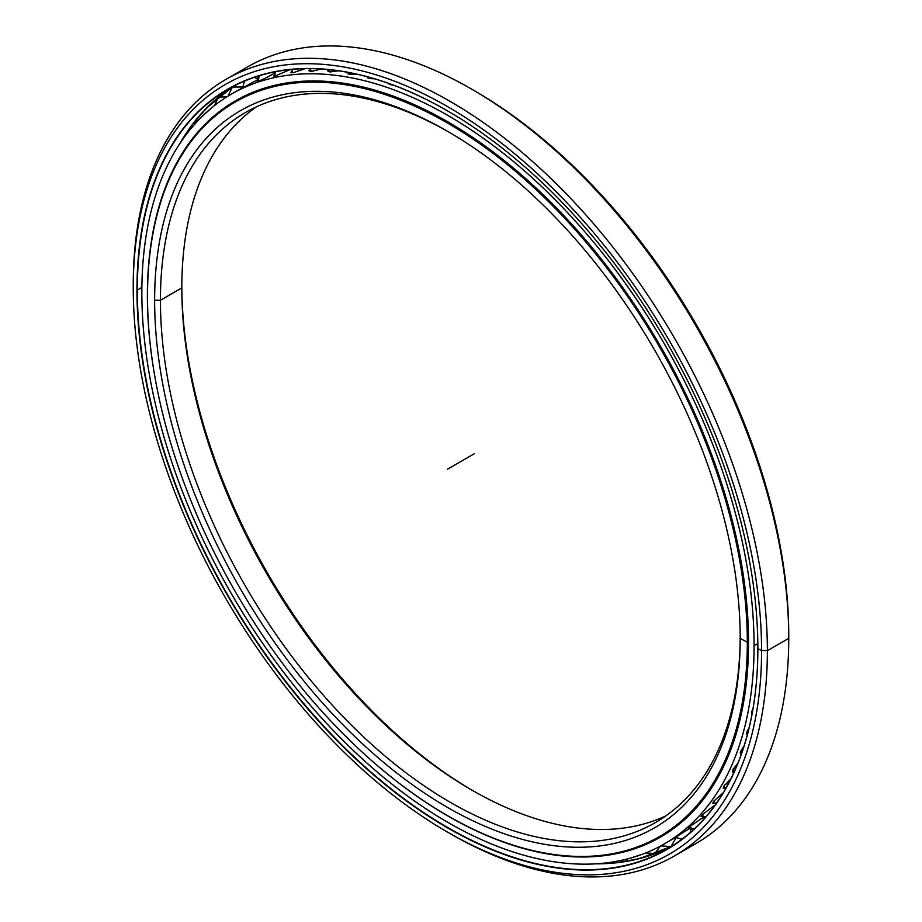 <?xml version="1.0" encoding="UTF-8"?>
<svg xmlns="http://www.w3.org/2000/svg" width="922" height="922" viewBox="0 0 922 922"><rect width="100%" height="100%" fill="white"/><g stroke="black" fill="none" stroke-linecap="round" stroke-linejoin="round"><path stroke-width="1.38" d="M473.136 790.822A414.047 239.052 60 0 1 181.807 286.235A414.047 239.052 -120 0 0 473.136 790.822M181.807 287.906A409.956 236.689 -120 0 0 471.684 789.993A409.956 236.689 -120 0 0 665.696 815.982A409.956 236.689 60 0 1 353.806 693.01A409.956 236.689 60 0 1 181.807 287.906L160.428 300.249A409.956 236.689 -120 0 0 339.377 712.81A409.956 236.689 -120 0 0 655.288 822.643A409.956 236.689 -120 0 0 740.193 636.641A409.956 236.689 60 0 1 449.59 801.921A409.956 236.689 60 0 1 160.428 300.249L154.631 300.249A414.047 239.052 -120 0 0 447.412 807.361A414.047 239.052 -120 0 0 740.193 638.324L740.193 638.324A414.047 239.052 60 0 1 447.412 807.361A414.047 239.052 60 0 1 154.631 300.249A414.047 239.052 60 0 1 447.412 131.212A414.047 239.052 60 0 1 740.193 638.324L740.193 638.324A414.047 239.052 -120 0 0 447.412 131.212A414.047 239.052 -120 0 0 154.631 300.249L160.428 300.249A409.956 236.689 60 0 1 448.864 132.053A409.956 236.689 -120 0 0 245.333 112.576A409.956 236.689 -120 0 0 160.428 300.249L181.807 287.906A409.956 236.689 60 0 1 256.304 106.894A409.956 236.689 -120 0 0 181.807 287.906M740.193 638.324L747.673 642.427A424.374 245.022 -120 0 0 447.596 122.672A424.374 245.022 -120 0 0 147.508 295.927A424.374 245.022 60 0 1 235.41 101.662A424.374 245.022 60 0 1 562.432 215.356A424.374 245.022 60 0 1 747.673 642.427L748.526 641.942L747.673 642.427A424.374 245.022 60 0 1 659.783 836.703A424.374 245.022 60 0 1 447.493 815.624A424.374 245.022 -120 0 0 447.585 815.682A424.374 245.022 -120 0 0 747.673 642.427L747.316 642.427A424.12 244.872 60 0 1 447.412 815.578A424.12 244.872 60 0 1 147.508 296.135A424.12 244.872 60 0 1 447.412 122.983A424.12 244.872 60 0 1 747.316 642.427A424.12 244.872 -120 0 0 447.412 122.983A424.12 244.872 -120 0 0 147.508 296.135A424.12 244.872 -120 0 0 447.412 815.578A424.12 244.872 -120 0 0 747.316 642.427L748.526 641.942M252.801 92.338A424.374 245.022 -120 0 0 240.965 98.447A424.374 245.022 60 0 1 252.801 92.338L235.41 101.662M676.552 826.296A424.374 245.022 60 0 1 665.35 833.488A424.374 245.022 -120 0 0 676.552 826.296M660.187 851.686A439.022 253.469 60 0 1 637.321 858.855A439.022 253.469 -120 0 0 660.187 851.686M635.546 859.246A439.022 253.469 60 0 1 620.402 861.828A439.022 253.469 -120 0 0 635.546 859.246M615.654 862.347A439.022 253.469 60 0 1 605.005 863.05A439.022 253.469 -120 0 0 615.654 862.347M595.946 863.833A438.78 253.331 -120 0 0 639.741 858.532A438.78 253.331 -120 0 0 659.38 852.02A438.78 253.331 60 0 1 595.946 863.833M185.207 135.914A439.022 253.469 60 0 1 191.131 127.052A439.022 253.469 -120 0 0 185.207 135.914M193.954 123.202A439.022 253.469 60 0 1 203.762 111.378A439.022 253.469 -120 0 0 193.954 123.202M204.995 110.029A439.022 253.469 60 0 1 222.64 93.814A439.022 253.469 -120 0 0 204.995 110.029M757.861 648.304L757.861 648.512A439.033 253.481 60 0 1 447.412 827.76A439.033 253.481 60 0 1 136.963 290.05A439.033 253.481 -120 0 0 447.412 827.76A439.033 253.481 -120 0 0 757.861 648.512A439.033 253.481 -120 0 0 447.412 110.813A439.033 253.481 -120 0 0 136.963 290.05A439.033 253.481 60 0 1 447.412 110.813A439.033 253.481 60 0 1 757.861 648.512L761.572 650.667L767.369 650.667A448.392 258.875 -120 0 0 450.316 101.501A448.392 258.875 -120 0 0 133.252 284.564L133.252 287.906A444.289 256.512 60 0 1 447.412 106.526A444.289 256.512 60 0 1 761.572 650.667A444.289 256.512 60 0 1 447.412 832.047A444.289 256.512 60 0 1 133.252 287.906L133.252 284.564A448.392 258.875 60 0 1 226.12 79.292A448.392 258.875 60 0 1 571.64 199.429A448.392 258.875 60 0 1 767.369 650.667L788.748 638.324A448.392 258.875 -120 0 0 593.019 187.085A448.392 258.875 -120 0 0 247.499 66.949A448.392 258.875 -120 0 0 237.069 73.564A448.392 258.875 60 0 1 471.695 89.157A448.392 258.875 60 0 1 788.748 638.324L788.748 634.97A444.289 256.512 -120 0 0 474.588 90.84L471.695 89.157M757.861 648.408A438.78 253.331 60 0 1 447.55 827.414A438.78 253.331 60 0 1 137.332 290.05L137.332 290.05A438.78 253.331 -120 0 0 328.854 731.619A438.78 253.331 -120 0 0 666.975 849.174A438.78 253.331 -120 0 0 757.861 648.408M220.277 93.779A444.289 256.512 -120 0 0 219.367 94.724A444.289 256.512 60 0 1 220.277 93.779M690.728 829.696A434.112 250.634 -120 0 0 692.168 828.717A434.112 250.634 60 0 1 690.728 829.696M692.03 828.671A433.985 250.565 60 0 1 690.728 829.558L692.03 828.671M256.95 78.358A434.112 250.634 60 0 1 258.517 77.598A434.112 250.634 -120 0 0 256.95 78.358M645.458 856.941L639.741 858.532L672.011 846.131A438.78 253.331 60 0 1 595.67 863.845A438.78 253.331 -120 0 0 674.685 844.69M141.873 287.434L137.332 290.05L141.873 287.434M447.504 110.871A438.78 253.331 -120 0 0 228.207 89.18A438.78 253.331 -120 0 0 137.332 290.05A438.78 253.331 60 0 1 447.504 110.871M179.848 143.602A438.78 253.331 60 0 1 233.358 86.345A438.78 253.331 -120 0 0 179.848 143.602M179.997 143.371A438.78 253.331 60 0 1 221.937 94.344M257.065 78.428A433.985 250.565 60 0 1 258.483 77.748L257.065 78.428M473.147 90.01A444.289 256.512 60 0 1 788.748 634.97L788.748 638.324A448.392 258.875 60 0 1 684.931 849.312M674.501 855.927L695.88 843.584A448.392 258.875 -120 0 0 788.748 638.324L767.369 650.667A448.392 258.875 60 0 1 674.501 855.927A448.392 258.875 60 0 1 448.853 832.877M447.412 832.047L450.305 833.719A448.392 258.875 -120 0 0 767.369 650.667L761.572 650.667A444.289 256.512 -120 0 0 447.412 106.526A444.289 256.512 -120 0 0 133.252 287.906A444.289 256.512 -120 0 0 447.412 832.047A444.289 256.512 -120 0 0 761.572 650.667L767.369 650.667L788.748 638.324L788.748 634.97M747.788 733.013A9.612 3.849 -48 0 1 746.624 733.232M742.314 751.292A9.612 3.365 -45.4 0 1 740.354 752.006M734.972 768.337A9.612 2.881 -42.8 0 1 732.967 769.294M729.417 781.729A9.612 2.374 -40.4 0 1 725.649 784.345A9.612 2.374 -40.4 0 1 724.784 784.818M312.846 71.305A9.612 2.374 160.4 0 1 313.687 70.787M330.376 71.985A9.612 2.881 162.8 0 1 332.197 70.717A9.612 2.881 162.8 0 1 333.315 70.13M349.035 74.233A9.612 3.365 165.4 0 1 350.648 72.884M368.431 78.186A9.612 3.849 168 0 1 369.203 77.287M141.838 292.239A432.914 249.943 60 0 1 231.503 94.056A432.914 249.943 60 0 1 565.105 210.043A432.914 249.943 60 0 1 754.069 645.7L757.826 643.533L754.069 645.7A432.914 249.943 60 0 1 664.405 843.884A432.914 249.943 60 0 1 330.814 727.896A432.914 249.943 60 0 1 141.838 292.239A432.914 249.943 -120 0 0 447.954 822.447A432.914 249.943 -120 0 0 754.069 645.7A432.914 249.943 -120 0 0 447.954 115.504A432.914 249.943 -120 0 0 141.838 292.239M258.229 79.407L243.143 87.625L258.229 79.407M242.256 88.063L241.437 88.42M273.673 72.389L275.205 72.054L273.673 72.389M258.898 80.859L258.218 80.26L257.007 81.297L258.898 80.859C265.767 78.612 281.152 69.726 273.396 72.492M290.13 69.576L275.551 75.892L274.733 74.613L273.488 75.961L275.551 75.892L290.13 69.576M305.09 68.666L293.035 72.746L292.124 70.74L290.799 72.435L293.035 72.746L305.09 68.666M321.213 69.023L311.256 71.432L310.322 68.666L308.858 70.729L311.256 71.432L321.213 69.023M338.316 70.787L330.134 71.962L328.002 69.553L327.598 70.844L330.134 71.962L338.316 70.787M356.18 74.048L349.576 74.336L346.914 72.181L349.576 74.336L356.18 74.048M374.655 78.843L369.503 78.543L366.749 76.618L369.503 78.543L374.655 78.843M393.544 85.193L389.81 84.547L387.321 82.945L389.81 84.547L393.544 85.193M412.607 93.007L408.55 91.22L412.607 93.007M147.508 295.363L147.382 295.443A425.065 245.413 -120 0 0 158.653 396.091A425.065 245.413 60 0 1 147.382 295.443L147.508 295.363M366.414 755.948A425.065 245.413 -120 0 0 660.486 837.095A425.065 245.413 -120 0 0 748.526 642.507A425.065 245.413 -120 0 0 562.985 214.734A425.065 245.413 -120 0 0 235.421 100.844A425.065 245.413 -120 0 0 147.382 295.443A425.065 245.413 60 0 1 447.954 121.9A425.065 245.413 60 0 1 748.526 642.507A425.065 245.413 60 0 1 366.414 755.948M663.805 835.113L655.496 839.412L663.805 835.113M755.349 689.806L755.879 687.57L755.349 689.806M751.799 711.542L751.949 714.492L751.799 711.542L753.113 707.981L751.799 711.542M746.843 732.126L747.143 735.468L746.843 732.126L749.16 727.516L746.843 732.126M740.527 751.488L741.069 754.876L740.527 751.488L744.089 745.91L740.527 751.488M732.852 769.513L732.564 772.256L733.877 772.567L732.852 769.513L737.969 763.013L732.852 769.513M723.885 786.12L723.297 788.552L725.81 788.322L723.885 786.12L730.95 778.698L723.885 786.12M713.64 801.253L712.787 803.339L714.919 803.039L713.64 801.253L723.194 792.839L713.64 801.253M702.172 814.806L701.077 816.569L702.875 816.166L702.172 814.806L713.524 806.105L702.172 814.806M689.541 826.746L688.215 828.175L689.714 827.645L689.541 826.746L701.296 818.621L689.541 826.746M674.259 838.086L687.939 829.466L675.803 837.015M232.425 102.872L238.798 98.965L232.471 103.333M690.463 828.06L687.939 829.466L690.463 828.06M704.258 818.194L705.318 817.03L704.258 818.194M704.039 818.379C706.356 816.258 705.445 816.339 701.296 818.621C705.445 816.339 706.356 816.258 704.039 818.379M714.93 805.344L713.524 806.105L714.93 805.344M474.588 453.589L447.412 469.286M676.541 826.308L659.783 836.703M672.864 845.889L671.251 846.707M247.499 66.949L226.12 79.292M206.482 108.093L233.358 86.345M746.59 733.877L747.442 734.338M740.147 752.963L741.495 753.666M732.391 770.734L734.269 771.691M723.367 787.123L725.845 788.322M713.098 802.036L716.256 803.488M701.642 815.417L705.63 817.088M689.034 827.184L694.116 829.039M704.304 818.598L704.074 817.169M675.353 837.314L682.049 839.193M690.29 832.497L690.613 828.129M660.844 845.877L670.974 846.58L676.068 837.798M645.757 852.942L654.908 853.507L660.359 846.131M629.945 858.267L642.922 854.037M613.66 861.84L623.537 859.88M597.975 863.695L601.467 863.407M181.127 141.688L183.109 138.807M190.566 129.034L197.204 121.45M201.814 116.725L211.956 107.597M214.33 105.684L218.422 97.478L227.527 96.441M227.988 96.153L232.448 87.037L242.601 87.002M242.659 87.867L244.376 81.136M254.299 77.344L258.241 79.246M258.264 81.078L259.197 75.754M273.35 72.147L274.468 73.069M274.768 76.053L275.309 71.755M292.09 72.815L292.412 69.357M310.138 71.386L310.322 68.631M328.843 71.755L328.947 69.646M348.113 73.933L348.17 72.412M367.855 77.897L367.878 76.918M242.636 87.636L231.503 94.056M664.405 843.884L675.549 837.453"/></g></svg>
